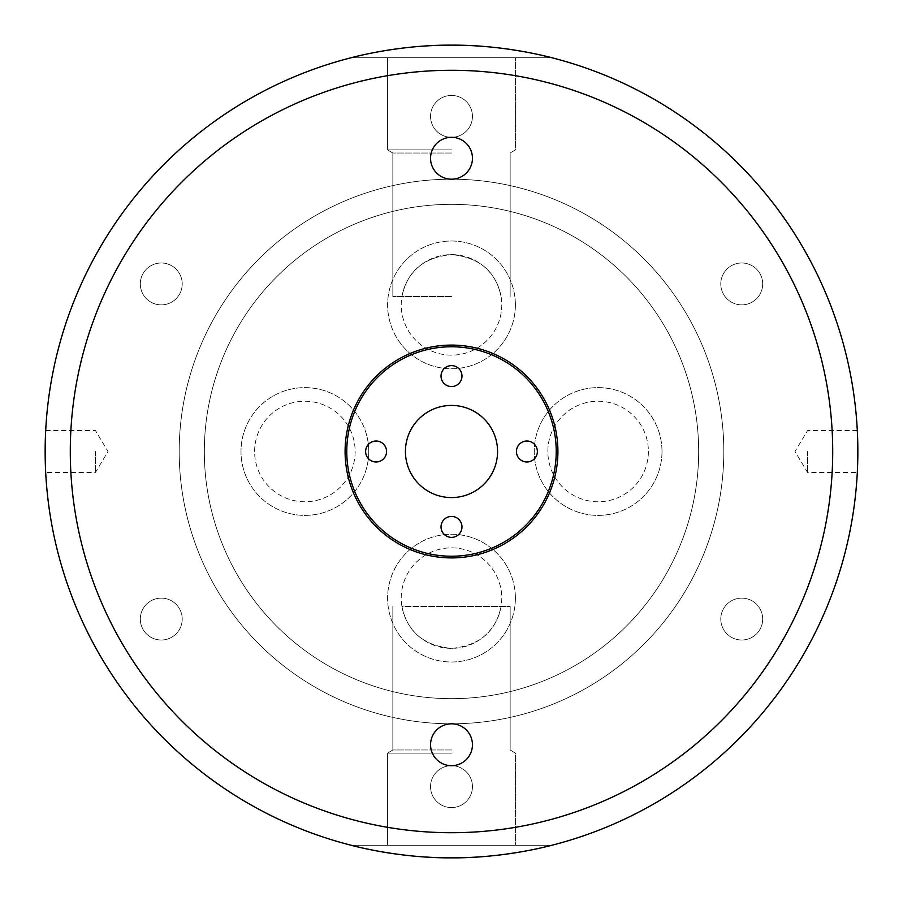 <?xml version="1.0" encoding="UTF-8"?>
<svg xmlns="http://www.w3.org/2000/svg" width="903" height="903" viewBox="0 0 903 903"><rect width="100%" height="100%" fill="white"/><g stroke="black" fill="none" stroke-linecap="round" stroke-linejoin="round"><path stroke-width="0.68" stroke-dasharray="4.51 3.39" d="M182.214 619.063A20.95 20.95 0 0 1 161.265 640.013A20.95 20.95 0 0 1 140.315 619.063A20.95 20.95 0 0 1 161.265 598.125A20.95 20.95 0 0 1 182.214 619.063A20.95 20.95 0 0 1 161.265 640.013A20.95 20.95 0 0 1 140.315 619.063A20.95 20.95 0 0 1 161.265 598.125A20.95 20.95 0 0 1 182.214 619.063M182.214 283.937A20.95 20.95 0 0 1 161.265 304.875A20.95 20.95 0 0 1 140.315 283.937A20.95 20.95 0 0 1 161.265 262.987A20.95 20.95 0 0 1 182.214 283.937A20.95 20.95 0 0 1 161.265 304.875A20.95 20.95 0 0 1 140.315 283.937A20.95 20.95 0 0 1 161.265 262.987A20.95 20.95 0 0 1 182.214 283.937M472.45 116.363A20.95 20.95 0 0 1 451.5 137.312A20.95 20.95 0 0 1 430.55 116.363A20.95 20.95 0 0 1 451.5 95.425A20.95 20.95 0 0 1 472.45 116.363A20.95 20.95 0 0 1 451.5 137.312A20.95 20.95 0 0 1 430.55 116.363A20.95 20.95 0 0 1 451.5 95.425A20.95 20.95 0 0 1 472.45 116.363M762.685 283.937A20.95 20.95 0 0 1 741.735 304.875A20.95 20.95 0 0 1 720.786 283.937A20.95 20.95 0 0 1 741.735 262.987A20.95 20.95 0 0 1 762.685 283.937A20.95 20.95 0 0 1 741.735 304.875A20.95 20.95 0 0 1 720.786 283.937A20.95 20.95 0 0 1 741.735 262.987A20.95 20.95 0 0 1 762.685 283.937M762.685 619.063A20.95 20.95 0 0 1 741.735 640.013A20.95 20.95 0 0 1 720.786 619.063A20.95 20.95 0 0 1 741.735 598.125A20.95 20.95 0 0 1 762.685 619.063A20.95 20.95 0 0 1 741.735 640.013A20.95 20.95 0 0 1 720.786 619.063A20.95 20.95 0 0 1 741.735 598.125A20.95 20.95 0 0 1 762.685 619.063M472.45 786.637A20.95 20.95 0 0 1 451.5 807.575A20.95 20.95 0 0 1 430.55 786.637A20.95 20.95 0 0 1 451.5 765.688A20.95 20.95 0 0 1 472.45 786.637A20.95 20.95 0 0 1 451.5 807.575A20.95 20.95 0 0 1 430.55 786.637A20.95 20.95 0 0 1 451.5 765.688A20.95 20.95 0 0 1 472.45 786.637M515.387 598.125A63.887 63.887 0 0 1 451.5 662.001A63.887 63.887 0 0 1 387.613 598.125A63.887 63.887 0 0 1 451.5 534.237A63.887 63.887 0 0 1 515.387 598.125A63.887 63.887 0 0 1 451.5 662.001A63.887 63.887 0 0 1 387.613 598.125A63.887 63.887 0 0 1 451.5 534.237A63.887 63.887 0 0 1 515.387 598.125M501.775 598.125A50.275 50.275 0 0 1 451.5 648.388A50.275 50.275 0 0 1 401.225 598.125A50.275 50.275 0 0 1 451.5 547.85A50.275 50.275 0 0 1 501.775 598.125A50.275 50.275 0 0 1 451.5 648.388A50.275 50.275 0 0 1 401.225 598.125A50.275 50.275 0 0 1 451.5 547.85A50.275 50.275 0 0 1 501.775 598.125M648.388 451.5A50.275 50.275 0 0 1 598.125 501.775A50.275 50.275 0 0 1 547.85 451.5A50.275 50.275 0 0 1 598.125 401.225A50.275 50.275 0 0 1 648.388 451.5A50.275 50.275 0 0 1 598.125 501.775A50.275 50.275 0 0 1 547.85 451.5A50.275 50.275 0 0 1 598.125 401.225A50.275 50.275 0 0 1 648.388 451.5M662.001 451.5A63.887 63.887 0 0 1 598.125 515.387A63.887 63.887 0 0 1 534.237 451.5A63.887 63.887 0 0 1 598.125 387.613A63.887 63.887 0 0 1 662.001 451.5A63.887 63.887 0 0 1 598.125 515.387A63.887 63.887 0 0 1 534.237 451.5A63.887 63.887 0 0 1 598.125 387.613A63.887 63.887 0 0 1 662.001 451.5M515.387 304.875A63.887 63.887 0 0 1 451.5 368.763A63.887 63.887 0 0 1 387.613 304.875A63.887 63.887 0 0 1 451.5 240.999A63.887 63.887 0 0 1 515.387 304.875A63.887 63.887 0 0 1 451.5 368.763A63.887 63.887 0 0 1 387.613 304.875A63.887 63.887 0 0 1 451.5 240.999A63.887 63.887 0 0 1 515.387 304.875M501.775 304.875A50.275 50.275 0 0 1 451.5 355.15A50.275 50.275 0 0 1 401.225 304.875A50.275 50.275 0 0 1 451.5 254.612A50.275 50.275 0 0 1 501.775 304.875A50.275 50.275 0 0 1 451.5 355.15A50.275 50.275 0 0 1 401.225 304.875A50.275 50.275 0 0 1 451.5 254.612A50.275 50.275 0 0 1 501.775 304.875M355.15 451.5A50.275 50.275 0 0 1 304.875 501.775A50.275 50.275 0 0 1 254.612 451.5A50.275 50.275 0 0 1 304.875 401.225A50.275 50.275 0 0 1 355.15 451.5A50.275 50.275 0 0 1 304.875 501.775A50.275 50.275 0 0 1 254.612 451.5A50.275 50.275 0 0 1 304.875 401.225A50.275 50.275 0 0 1 355.15 451.5M368.763 451.5A63.887 63.887 0 0 1 304.875 515.387A63.887 63.887 0 0 1 240.999 451.5A63.887 63.887 0 0 1 304.875 387.613A63.887 63.887 0 0 1 368.763 451.5A63.887 63.887 0 0 1 304.875 515.387A63.887 63.887 0 0 1 240.999 451.5A63.887 63.887 0 0 1 304.875 387.613A63.887 63.887 0 0 1 368.763 451.5M401.937 606.5C407.197 631.773 423.721 645.735 451.5 648.388C479.279 645.724 495.803 631.761 501.063 606.5C495.781 631.784 479.256 645.747 451.5 648.388C423.721 645.724 407.197 631.761 401.937 606.5L451.5 606.5L401.937 606.5M345.093 451.5A106.407 106.407 0 0 0 451.5 557.907A106.407 106.407 0 0 0 557.907 451.5A106.407 106.407 0 0 0 451.5 345.093A106.407 106.407 0 0 0 345.093 451.5M365.625 451.5A10.475 10.475 0 0 0 376.099 461.975A10.475 10.475 0 0 0 386.563 451.5A10.475 10.475 0 0 0 376.099 441.025A10.475 10.475 0 0 0 365.625 451.5M441.025 376.099A10.475 10.475 0 0 0 451.5 386.563A10.475 10.475 0 0 0 461.975 376.099A10.475 10.475 0 0 0 451.5 365.625A10.475 10.475 0 0 0 441.025 376.099M516.437 451.5A10.475 10.475 0 0 0 526.9 461.975A10.475 10.475 0 0 0 537.375 451.5A10.475 10.475 0 0 0 526.9 441.025A10.475 10.475 0 0 0 516.437 451.5M441.025 526.9A10.475 10.475 0 0 0 451.5 537.375A10.475 10.475 0 0 0 461.975 526.9A10.475 10.475 0 0 0 451.5 516.437A10.475 10.475 0 0 0 441.025 526.9M430.55 158.262A20.95 20.95 0 0 0 451.5 179.2A20.95 20.95 0 0 0 472.45 158.262A20.95 20.95 0 0 0 451.5 137.312A20.95 20.95 0 0 0 430.55 158.262M430.55 744.738A20.95 20.95 0 0 0 451.5 765.688A20.95 20.95 0 0 0 472.45 744.738A20.95 20.95 0 0 0 451.5 723.8A20.95 20.95 0 0 0 430.55 744.738M451.5 749.975L392.85 749.975L451.5 749.975M351.222 845.287L551.778 845.287C549.092 846.066 502.847 858.268 451.511 857.85C400.176 858.268 353.897 846.066 351.222 845.287C353.987 846.066 399.939 858.256 451.5 857.85C502.824 858.268 549.024 846.077 551.778 845.287L351.222 845.287C353.987 846.066 399.939 858.256 451.5 857.85C502.824 858.268 549.024 846.077 551.778 845.287L351.222 845.287L551.778 845.287M451.5 753.125L387.613 753.125L451.5 753.125M95.425 451.5L95.425 472.45L95.425 451.5M45.692 430.55L95.425 430.55L108.01 451.5L95.425 472.45L45.692 472.45L45.421 466.309M45.319 463.397L45.218 458.927M45.184 456.523L45.15 451.5C45.737 424.478 45.737 424.478 45.15 451.5C45.737 424.478 45.737 424.478 45.15 451.5A406.35 406.35 0 0 0 451.5 857.85A406.35 406.35 0 0 0 857.85 451.5A406.35 406.35 0 0 0 451.5 45.15A406.35 406.35 0 0 0 45.15 451.5A406.35 406.35 0 0 0 451.5 857.85A406.35 406.35 0 0 0 857.85 451.5A406.35 406.35 0 0 0 451.5 45.15A406.35 406.35 0 0 0 45.15 451.5A406.35 406.35 0 0 0 451.5 857.85A406.35 406.35 0 0 0 857.85 451.5C857.263 424.478 857.263 424.478 857.85 451.5C857.263 424.478 857.263 424.478 857.85 451.5A406.35 406.35 0 0 0 451.5 45.15A406.35 406.35 0 0 0 45.15 451.5M807.575 451.5L807.575 472.45L807.575 451.5M857.827 455.609L857.771 459.537M857.681 463.295L857.579 466.298M857.669 463.747L857.771 459.413M857.827 455.88L857.85 451.5M451.5 153.025L392.85 153.025L451.5 153.025M451.5 296.5L392.85 296.5L451.5 296.5M401.937 296.5L392.85 296.5L401.937 296.5C407.174 271.261 423.688 257.299 451.5 254.612C423.733 257.265 407.208 271.227 401.937 296.5M451.5 57.713L351.222 57.713C353.908 56.934 400.153 44.732 451.489 45.15C502.824 44.732 549.103 56.934 551.778 57.713L351.222 57.713C353.908 56.934 400.153 44.732 451.489 45.15C502.824 44.732 549.103 56.934 551.778 57.713L451.5 57.713M451.5 149.875L387.613 149.875L451.5 149.875M551.778 57.713C549.013 56.934 503.061 44.744 451.5 45.15C400.176 44.732 353.976 56.923 351.222 57.713L551.778 57.713L351.222 57.713M497.576 451.5A46.076 46.076 0 0 1 451.5 497.576A46.076 46.076 0 0 1 405.424 451.5A46.076 46.076 0 0 1 451.5 405.424A46.076 46.076 0 0 1 497.576 451.5M556.225 451.5A104.725 104.725 0 0 0 451.5 346.775A104.725 104.725 0 0 0 346.775 451.5A104.725 104.725 0 0 0 451.5 556.225A104.725 104.725 0 0 0 556.225 451.5M832.713 451.5A381.213 381.213 0 0 0 451.5 70.287A381.213 381.213 0 0 0 70.287 451.5A381.213 381.213 0 0 0 451.5 832.713A381.213 381.213 0 0 0 832.713 451.5M698.662 451.5A247.162 247.162 0 0 0 451.5 204.338A247.162 247.162 0 0 0 204.338 451.5A247.162 247.162 0 0 0 451.5 698.662A247.162 247.162 0 0 0 698.662 451.5A247.162 247.162 0 0 0 451.5 204.338A247.162 247.162 0 0 0 204.338 451.5A247.162 247.162 0 0 0 451.5 698.662A247.162 247.162 0 0 0 698.662 451.5M723.8 451.5A272.3 272.3 0 0 0 451.5 179.2A272.3 272.3 0 0 0 179.2 451.5A272.3 272.3 0 0 0 451.5 723.8A272.3 272.3 0 0 0 723.8 451.5A272.3 272.3 0 0 0 451.5 179.2A272.3 272.3 0 0 0 179.2 451.5A272.3 272.3 0 0 0 451.5 723.8A272.3 272.3 0 0 0 723.8 451.5M501.063 296.5C495.826 271.261 479.312 257.299 451.5 254.612C479.267 257.265 495.792 271.227 501.063 296.5M451.5 845.287L515.387 845.287L451.5 845.287M501.063 606.5L510.15 606.5L501.063 606.5M451.5 606.5L510.15 606.5L451.5 606.5M392.85 606.5L392.85 749.975L387.613 753.125L387.613 845.287L387.613 753.125L392.85 749.975L392.85 606.5M857.308 430.55L807.575 430.55L794.99 451.5L807.575 472.45L857.308 472.45M392.85 296.5L392.85 153.025L387.613 149.875L387.613 57.713L387.613 149.875L392.85 153.025L392.85 296.5M510.15 153.025L515.387 149.875L515.387 57.713L515.387 149.875L510.15 153.025L510.15 296.5L510.15 153.025M510.15 749.975L515.387 753.125L515.387 845.287L515.387 753.125L510.15 749.975L510.15 606.5L510.15 749.975"/><path stroke-width="1.35" d="M345.093 451.5A106.407 106.407 0 0 0 451.5 557.907A106.407 106.407 0 0 0 557.907 451.5A106.407 106.407 0 0 0 451.5 345.093A106.407 106.407 0 0 0 345.093 451.5M365.625 451.5A10.475 10.475 0 0 0 376.099 461.975A10.475 10.475 0 0 0 386.563 451.5A10.475 10.475 0 0 0 376.099 441.025A10.475 10.475 0 0 0 365.625 451.5M441.025 376.099A10.475 10.475 0 0 0 451.5 386.563A10.475 10.475 0 0 0 461.975 376.099A10.475 10.475 0 0 0 451.5 365.625A10.475 10.475 0 0 0 441.025 376.099M516.437 451.5A10.475 10.475 0 0 0 526.9 461.975A10.475 10.475 0 0 0 537.375 451.5A10.475 10.475 0 0 0 526.9 441.025A10.475 10.475 0 0 0 516.437 451.5M441.025 526.9A10.475 10.475 0 0 0 451.5 537.375A10.475 10.475 0 0 0 461.975 526.9A10.475 10.475 0 0 0 451.5 516.437A10.475 10.475 0 0 0 441.025 526.9M430.55 158.262A20.95 20.95 0 0 0 451.5 179.2A20.95 20.95 0 0 0 472.45 158.262A20.95 20.95 0 0 0 451.5 137.312A20.95 20.95 0 0 0 430.55 158.262M430.55 744.738A20.95 20.95 0 0 0 451.5 765.688A20.95 20.95 0 0 0 472.45 744.738A20.95 20.95 0 0 0 451.5 723.8A20.95 20.95 0 0 0 430.55 744.738M857.85 451.5A406.35 406.35 0 0 0 451.5 45.15A406.35 406.35 0 0 0 45.15 451.5C45.737 478.522 45.737 478.522 45.15 451.5A406.35 406.35 0 0 0 451.5 857.85A406.35 406.35 0 0 0 857.85 451.5L857.827 455.609M45.421 466.309L45.319 463.397M45.218 458.927L45.184 456.523M857.771 459.537L857.681 463.295M857.579 466.298L857.669 463.747M857.771 459.413L857.827 455.88M551.778 57.713C549.013 56.934 503.061 44.744 451.5 45.15C400.176 44.732 353.976 56.923 351.222 57.713M497.576 451.5A46.076 46.076 0 0 1 451.5 497.576A46.076 46.076 0 0 1 405.424 451.5A46.076 46.076 0 0 1 451.5 405.424A46.076 46.076 0 0 1 497.576 451.5M556.225 451.5A104.725 104.725 0 0 0 451.5 346.775A104.725 104.725 0 0 0 346.775 451.5A104.725 104.725 0 0 0 451.5 556.225A104.725 104.725 0 0 0 556.225 451.5M832.713 451.5A381.213 381.213 0 0 0 451.5 70.287A381.213 381.213 0 0 0 70.287 451.5A381.213 381.213 0 0 0 451.5 832.713A381.213 381.213 0 0 0 832.713 451.5M551.778 845.287C549.092 846.066 502.847 858.268 451.511 857.85C400.176 858.268 353.897 846.066 351.222 845.287"/></g></svg>

